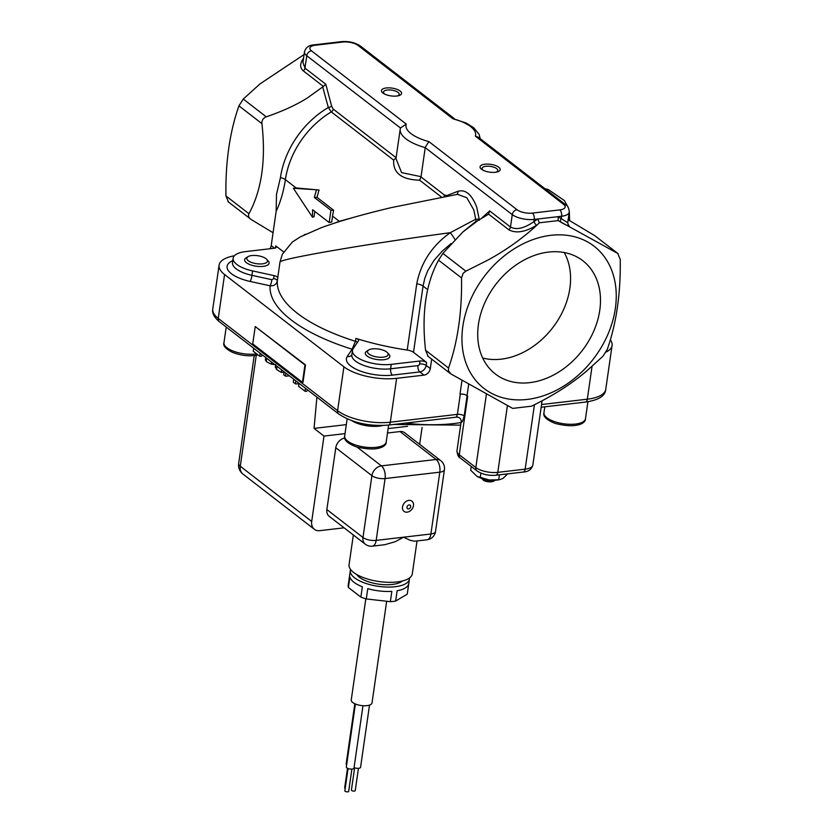 <?xml version="1.0" encoding="UTF-8"?>
<svg xmlns="http://www.w3.org/2000/svg" width="833" height="833" viewBox="0 0 833 833"><rect width="100%" height="100%" fill="white"/><g stroke="black" fill="none" stroke-linecap="round" stroke-linejoin="round"><path stroke-width="1.25" d="M498.759 167.235A10.163 3.936 -171.8 0 1 496.624 172.077A10.163 3.936 -171.8 0 1 482.828 170.088A10.163 3.936 -171.8 0 1 484.025 164.34A10.163 3.936 -171.8 0 1 498.759 167.235M495.739 172.233A7.934 3.072 8.2 0 0 497.822 170.557A7.934 3.072 8.2 0 0 496.697 168.641A7.934 3.072 8.2 0 0 488.065 166.184A7.934 3.072 8.2 0 0 482.109 168.287A7.934 3.072 8.2 0 0 483.64 170.484M400.142 91.005A10.163 3.936 -171.8 0 1 398.007 95.837A10.163 3.936 -171.8 0 1 384.221 93.848A10.163 3.936 -171.8 0 1 385.408 88.1A10.163 3.936 -171.8 0 1 400.142 91.005M397.122 95.993A7.934 3.072 8.2 0 0 399.205 94.316A7.934 3.072 8.2 0 0 398.08 92.401A7.934 3.072 8.2 0 0 389.448 89.943A7.934 3.072 8.2 0 0 383.503 92.057A7.934 3.072 8.2 0 0 385.023 94.254M478.434 324.454A71.555 54.426 -52.3 0 1 519.375 262.759A71.555 54.426 -52.3 0 1 581.528 259.771A71.555 54.426 -52.3 0 1 582.163 350.651A71.555 54.426 -52.3 0 1 494.042 372.924A71.555 54.426 -52.3 0 1 478.434 324.454M482.692 358.013A70.087 53.312 127.7 0 0 552.623 327.817A70.087 53.312 127.7 0 0 564.243 252.534M344.091 527.82L319.789 530.663A11.298 8.59 -52.3 0 1 314.364 529.288A11.298 8.59 -52.3 0 1 311.698 521.468L324.006 436.086L314.062 428.391L316.904 397.133M407.243 594.158L395.644 601.062L397.133 590.753A29.853 11.568 8.2 0 0 408.722 583.85L407.243 594.158A29.853 11.568 8.2 0 0 407.295 593.835L409.419 579.112A29.853 11.568 8.2 0 0 409.44 577.998M390.354 601.676L366.281 598.937L367.769 588.629A29.853 11.568 8.2 0 0 391.843 591.368L390.354 601.676A29.853 11.568 8.2 0 0 395.644 601.062M360.866 597.105L348.392 587.463L349.881 577.154A29.853 11.568 8.2 0 0 362.355 586.796L360.866 597.105A29.853 11.568 8.2 0 0 366.281 598.937M348.267 585.005A29.853 11.568 8.2 0 0 348.204 585.318A29.853 11.568 8.2 0 0 348.392 587.463M402.516 506.912A6.456 4.904 -52.3 0 1 408.836 500.383A6.456 4.904 -52.3 0 1 413.47 505.631A6.456 4.904 -52.3 0 1 407.15 512.16A6.456 4.904 -52.3 0 1 402.516 506.912M372.33 546.156A9.684 5.04 -96.7 0 0 376.172 540.388L385.085 478.559A9.684 5.04 -96.7 0 0 381.389 465.876A9.684 7.362 127.7 0 0 371.903 475.664A9.684 3.748 8.2 0 0 385.085 478.559L439.814 472.165A9.684 3.748 8.2 0 0 444.416 469.697A9.684 9.684 0 0 0 440.761 460.659A9.684 7.362 127.7 0 0 436.107 459.483A9.684 5.04 83.3 0 1 439.814 472.165L430.9 533.995A9.684 5.04 83.3 0 1 427.048 539.774A9.684 9.684 0 0 0 435.513 531.537A9.684 3.748 -171.8 0 1 430.9 533.995L376.172 540.388A9.684 3.748 -171.8 0 1 362.99 537.504A9.684 7.362 127.7 0 0 365.281 544.199A9.684 9.684 0 0 0 372.33 546.156L384.763 544.709L395.331 541.669L403.536 537.191L410.232 540.336L414.678 541.211M354.629 767.766L351.411 790.028A1.937 0.75 8.2 0 0 351.693 790.496A1.937 0.75 8.2 0 0 353.796 791.1A1.937 0.75 8.2 0 0 355.243 790.579L358.461 768.318M347.496 768.286L344.685 787.747A1.937 0.75 8.2 0 0 345.195 788.372M348.059 768.526L344.852 790.798A1.937 0.75 8.2 0 0 346.653 791.819A1.937 0.75 8.2 0 0 348.683 791.35L351.89 769.078M354.837 703.739L346.164 763.923A3.873 1.499 8.2 0 0 346.643 764.798M354.067 767.516A3.873 1.499 8.2 0 0 358.138 768.328A3.873 1.499 8.2 0 0 360.564 767.308L369.519 705.103M355.399 703.989L346.33 766.964A3.873 1.499 8.2 0 0 349.943 769.005A3.873 1.499 8.2 0 0 353.994 768.068L362.98 705.697M365.833 598.802L351.245 699.97A10.485 4.061 8.2 0 0 352.734 702.511A10.485 4.061 8.2 0 0 364.146 705.759A10.485 4.061 8.2 0 0 372.007 702.969L386.668 601.259M350.62 569.522A29.853 11.568 8.2 0 0 350.329 570.605A29.853 11.568 8.2 0 0 354.566 577.81A29.853 11.568 8.2 0 0 387.033 587.057A29.853 11.568 8.2 0 0 409.419 579.112M356.711 574.499A24.199 9.382 8.2 0 0 359.356 577.259A24.199 9.382 8.2 0 0 381.899 584.527A24.199 9.382 8.2 0 0 402.193 581.059M353.348 534.973L349.058 564.701A31.946 12.38 8.2 0 0 353.588 572.427A31.946 12.38 8.2 0 0 385.7 582.205A31.946 12.38 8.2 0 0 411.544 575.832A31.946 12.38 8.2 0 0 412.304 573.822L417.041 540.94M387.491 433.014L399.986 431.556A9.684 7.362 -52.3 0 1 404.63 432.723L440.761 460.659M365.281 544.199L329.15 516.273A9.684 7.362 -52.3 0 1 326.869 509.567L335.772 447.738A9.684 7.362 -52.3 0 1 344.758 438.012M407.514 426.329L388.126 428.599M345.018 433.629L324.006 436.086M346.309 424.632L314.062 428.391M422.102 427.402L419.655 444.343M262.478 263.842A10.433 4.04 -171.8 0 1 250.004 261.791A10.433 4.04 -171.8 0 1 247.984 256.668A10.433 4.04 -171.8 0 1 257.689 255.7A10.433 4.04 -171.8 0 1 266.727 259.365A10.433 4.04 -171.8 0 1 262.478 263.842M266.727 259.365L268.257 261.073A12.37 4.79 -171.8 0 1 263.218 266.373A12.37 4.79 -171.8 0 1 248.432 263.946A12.37 4.79 -171.8 0 1 246.037 257.866L247.984 256.668M381.566 425.517A20.492 7.945 -171.8 0 1 353.234 421.227M386.668 351.984A10.433 4.04 -171.8 0 1 387.439 352.682A10.433 4.04 -171.8 0 1 377.245 357.024A10.433 4.04 -171.8 0 1 368.696 349.985A10.433 4.04 -171.8 0 1 377.536 348.902A10.433 4.04 -171.8 0 1 386.668 351.984M387.439 352.682L388.969 354.389A12.37 4.79 -171.8 0 1 376.88 359.533A12.37 4.79 -171.8 0 1 366.749 351.193L368.696 349.985M352.088 420.832A20.971 8.132 8.2 0 0 382.795 425.496M471.218 466.449L470.676 470.218L477.111 476.434L489.294 479.985L499.248 479.725A16.139 6.248 -171.8 0 1 489.294 479.985A16.139 6.248 -171.8 0 1 477.361 476.57A16.139 6.248 -171.8 0 1 477.226 476.497M500.081 479.548L502.976 478.392L507.693 473.862M499.415 474.831L498.717 479.725M480.901 473.113L480.245 477.621M482.494 479.152L480.828 477.903M482.484 479.183L483.681 480.495A6.456 2.499 -171.8 0 0 493.792 481.11L495.26 480.204A8.07 3.124 -171.8 0 1 482.484 479.183L482.567 478.642M274.744 364.542L271.246 364.156L266.237 361.543L265.55 359.492M289.343 375.829L287.021 376.099A8.07 6.133 -52.3 0 1 285.375 376.068L283.668 374.746L284.095 371.768M284.043 372.132L282.179 372.351A8.07 6.133 -52.3 0 1 281.283 372.393L276.618 369.55L275.452 367.155M281.648 369.873L281.283 372.393M262.135 354.785L261.375 356.264A8.07 6.133 -52.3 0 1 259.729 356.243L253.263 351.234L253.69 348.256M260.156 353.265L259.729 356.243M298.964 383.638L297.069 383.867A8.07 6.133 -52.3 0 1 295.423 383.836L293.289 382.191L293.726 379.213M295.85 380.858L295.423 383.836M307.45 389.823L306.7 391.302A8.07 6.133 -52.3 0 1 305.045 391.271L298.578 386.273L299.005 383.295M305.472 388.303L305.045 391.271M285.802 373.09L285.375 376.068M302.452 382.347L252.732 343.904L255.231 326.536L304.951 364.969L302.452 382.347L302.993 382.274L305.503 364.906L304.951 364.969M305.503 364.906L255.231 326.536M464.168 415.959A4.842 1.874 8.2 0 0 457.4 414.365L390.313 422.196A4.842 2.52 -96.7 0 1 388.386 425.09L456.411 417.146C459.306 417.052 460.909 418.416 461.222 421.248A4.842 4.457 3.5 0 1 461.222 421.248L461.222 421.248A4.842 4.457 3.5 0 1 461.18 421.592C461.742 423.195 462.731 421.311 464.168 415.959L467.094 395.675M460.326 394.051L457.4 414.365C456.401 417.031 456.276 417.76 457.025 416.542M461.971 380.431L460.003 394.082A5.165 1.999 -171.8 0 1 467.032 395.623L467.698 396.144L459.254 454.735A16.139 6.248 -171.8 0 1 456.963 450.83L461.201 421.394A16.139 6.248 8.2 0 0 461.18 421.592M477.33 220.964L476.153 221.224L473.79 209.874L466.782 197.692L457.473 194.339L391.448 207.584C362.417 214.466 338.979 221.193 321.142 227.763L300.296 236.884L292.425 241.955L282.283 254.336L279.982 262.124L277.92 276.462A140.371 54.395 8.2 0 0 277.753 277.962A4.842 1.874 8.2 0 0 274.099 275.629L252.586 270.923A25.813 10.006 -171.8 0 1 233.136 258.178A25.813 10.006 -171.8 0 1 245.433 251.618L274.161 248.255A4.842 1.874 8.2 0 0 276.462 247.026A4.842 1.874 8.2 0 0 275.775 245.86L283.564 251.878M352.463 350.433L351.818 354.879A25.813 10.006 -171.8 0 0 364.198 365.572A25.813 10.006 -171.8 0 0 390.635 368.79L391.281 364.365A25.813 10.006 8.2 0 1 364.844 361.158A25.813 10.006 8.2 0 1 352.463 350.433A25.813 10.006 8.2 0 1 353.161 348.673L358.45 340.843A4.842 1.874 8.2 0 0 358.575 340.51A4.842 1.874 8.2 0 0 355.889 338.375A140.371 54.395 8.2 0 0 407.222 350.058A8.07 3.124 -171.8 0 1 413.501 352.338L426.6 362.459A4.842 1.874 8.2 0 0 420.009 361.012L419.582 363.959A1.614 1.229 -52.3 0 1 417.999 365.593L390.635 368.79A4.842 2.52 -96.7 0 0 392.489 375.121L419.853 371.924A4.842 2.52 83.3 0 1 417.999 365.593M391.281 364.365L420.009 361.012M423.997 375.131A6.456 4.904 127.7 0 0 430.317 368.603L426.173 365.406A6.456 4.904 127.7 0 1 419.853 371.924L423.997 375.131L396.633 378.328A38.724 15.004 -171.8 0 1 343.914 366.791L224.577 274.536A38.724 15.004 -171.8 0 1 219.089 265.175A38.724 15.004 -171.8 0 1 234.344 255.783M601.374 253.055A89.922 68.4 -52.3 0 1 547.416 394.321A89.922 68.4 -52.3 0 1 468.51 304.732A89.922 68.4 -52.3 0 1 601.374 253.055M274.578 248.203L271.214 245.6A6.456 4.904 -52.3 0 1 269.975 248.744M271.214 245.6L276.15 211.343C280.44 202.263 283.522 191.705 285.386 179.657L296.1 187.935L293.362 188.258L316.425 189.768L314.374 197.473L330.94 210.291L329.181 222.546L312.604 209.729L312.469 217.215L293.362 188.258M273.068 232.709L251.431 219.683C248.775 217.944 247.942 215.945 248.932 213.717C261.708 190.205 266.029 160.175 261.916 123.617C261.729 120.296 263.166 118.036 266.248 116.839C282.804 111.133 296.538 104.823 307.471 97.898L322.704 86.934L328.327 107.478A79.812 60.705 127.7 0 0 280.45 177.627L276.494 194.349L276.15 211.343M430.317 368.603L431.681 359.106M352.796 349.329A4.842 4.384 34 0 1 352.12 349.225L347.236 356.493A30.654 11.881 8.2 0 0 358.752 370.414A30.654 11.881 8.2 0 0 392.489 375.121M357.472 342.29A4.842 1.874 8.2 0 0 355.462 341.322L352.12 349.225A146.827 56.894 8.2 0 1 270.1 285.813A4.842 0.823 102.3 0 0 271.881 279.701L251.951 275.338A25.813 10.006 -171.8 0 1 232.501 262.603L233.136 258.178M610.308 339.781A38.724 15.004 -171.8 0 1 612.078 345.466A38.724 15.004 -171.8 0 1 606.122 352.036M232.782 260.677A30.654 11.881 8.2 0 0 250.171 281.45L270.1 285.813C273.995 286.094 276.4 284.459 277.327 280.908A4.842 1.874 8.2 0 0 273.682 278.576L271.881 279.701M316.425 189.768L319.039 190.007A77.448 58.914 127.7 0 0 317.061 197.4L333.637 210.218A77.448 58.914 127.7 0 0 332.554 216.122L331.711 222.026L329.181 222.546M314.812 211.436L314.051 216.715L312.469 217.215M279.982 262.124C278.118 259.209 365.375 244.121 450.278 232.688C432.035 245.714 420.863 262.759 416.76 283.803L407.222 350.058M531.496 406.192L512.67 408.389L451.049 374.017L448.425 370.747L448.55 368.04C457.754 341.78 462.086 311.75 461.534 277.941L463.179 273.234L465.876 271.173L487.961 260.042C505.954 250.254 522.426 238.488 537.379 224.754L539.367 222.796L558.235 220.599L617.732 253.44L620.231 259.407C620.783 293.216 616.451 323.246 607.247 349.506L602.915 356.285L586.12 371.497C570.907 384.315 552.695 395.883 531.496 406.192M421.04 176.658L401.6 172.629L395.977 158.582L400.225 129.084A40.338 15.629 8.2 0 0 425.215 147.639L421.009 176.95L419.624 180.178L441.532 197.119M317.061 197.4L314.374 197.473M333.637 210.218L330.94 210.291M296.1 187.935L316.071 189.747M352.224 217.757L339.281 221.318A8.07 6.831 -110.9 0 1 339.333 221.62M413.501 352.338L423.049 286.083L424.799 278.284L427.714 270.777L434.003 260.406L442.208 251.129L451.111 243.538M304.076 54.562L260.063 83.852L243.267 99.065L238.925 105.843C229.721 132.103 225.389 162.133 225.941 195.942L228.44 201.919M303.566 58.133C299.828 63.547 299.724 67.785 303.243 70.836L323.433 86.455L322.704 86.934M280.45 177.627A8.07 3.124 -171.8 0 1 285.386 179.657A77.448 58.914 -52.3 0 1 331.305 111.903A3.228 2.457 127.7 0 0 333.221 109.081L331.669 106.28A3.228 0.718 165.4 0 1 328.327 107.478L331.305 111.903L393.686 160.123C392.905 172.983 401.558 179.668 419.624 180.178M476.393 221.599A3.228 0.739 58.9 0 1 476.153 221.224L463.877 231.105M479.36 220.276L479.173 219.037L475.591 219.277L450.278 232.688A8.07 1.229 54.5 0 1 454.912 239.498M446.904 196.151A3.228 2.728 69.1 0 0 446.842 195.536L444.499 195.109L421.009 176.95M443.874 196.692A3.228 2.457 127.7 0 0 444.499 195.109M393.686 160.123L396.123 157.708M323.433 86.455L325.797 84.227L304.972 68.129L302.941 62.454L304.472 51.833A16.139 6.248 8.2 0 0 306.763 55.738L400.454 127.97L400.225 129.084A40.338 15.629 8.2 0 1 400.361 128.428M594.752 235.666L618.211 253.742L594.752 235.666L567.96 219.62M488.502 214.164L489.669 210.916L510.483 227.013A3.228 2.457 -52.3 0 1 508.755 229.721C515.856 233.646 525.134 232.178 536.577 225.295L537.379 224.754M425.215 147.649L512.274 214.622A16.139 6.248 8.2 0 0 534.245 219.423L537.774 219.017L533.922 221.62A3.228 0.833 -124.1 0 0 536.577 225.295M563.525 204.293A4.842 3.686 127.7 0 1 565.857 204.876L478.319 137.206L475.393 136.154L563.525 204.293A11.298 4.373 -171.8 0 1 559.755 209.895L532.391 213.092A4.842 2.52 -96.7 0 1 534.245 219.423L533.922 221.62C524.238 228.388 516.429 230.179 510.483 227.013L512.274 214.622A4.842 3.686 -52.3 0 1 517.012 209.718L428.88 141.589L425.257 147.337M568.21 224.764L567.752 222.734L558.068 216.642L558.235 220.599M539.367 222.796L537.774 219.017L561.598 216.236L561.286 218.423A3.228 2.083 -61 0 0 561.203 222.421C568.408 226.337 570.688 227.034 568.054 224.514M303.243 70.836A3.228 2.457 127.7 0 0 304.972 68.129L306.763 55.738A4.842 3.686 -52.3 0 1 311.5 50.844L406.265 124.096L400.454 127.97M480.172 138.642L479.1 134.3L473.623 127.657L466.053 122.972L452.777 118.671A35.173 13.63 8.2 0 1 475.393 136.154M487.846 214.612L478.111 220.453L462.971 231.886L442.885 253.399L438.543 260.167C425.778 283.678 421.446 313.708 425.569 350.266L428.068 356.243M251.431 219.683L227.961 201.617M456.578 194.537A3.228 2.728 69.1 0 0 457.89 191.33L446.842 195.536M410.679 506.703A2.187 1.666 -52.3 0 1 407.649 508.755A2.187 1.666 -52.3 0 1 408.149 505.298A2.187 1.666 -52.3 0 1 410.679 506.703M399.986 431.556L436.107 459.483L381.389 465.876L357.055 447.061M335.772 447.738L371.903 475.664L362.99 537.504L326.869 509.567M311.698 521.468L240.268 466.251A11.298 4.373 -171.8 0 1 238.665 463.523A11.298 11.298 0 0 0 242.934 474.06A11.298 8.59 -52.3 0 1 240.268 466.251L256.262 355.285M256.637 353.848A20.971 8.132 -171.8 0 1 255.502 354.004A20.971 8.132 -171.8 0 1 234.021 351.401A20.971 8.132 -171.8 0 1 223.962 342.686L226.222 327.025M344.675 436.003C343.592 439.762 347.351 443.333 355.93 446.707C378.067 452.381 386.71 446.092 386.2 441.99A20.971 8.132 -171.8 0 1 364.271 447.04A20.971 8.132 -171.8 0 1 344.675 436.003L347.142 418.884M543.959 412.731C542.877 416.49 546.635 420.061 555.215 423.435C577.352 429.11 585.995 422.831 585.474 418.718A20.971 8.132 -171.8 0 1 563.556 423.768A20.971 8.132 -171.8 0 1 543.959 412.731L544.813 406.816M277.077 366.343L276.618 369.55M271.548 362.063L271.246 364.156M266.695 358.325L266.237 361.543M461.045 422.529A96.815 37.516 -171.8 0 1 405.317 423.112M585.391 402.079C598.552 400.184 605.331 395.935 605.758 389.344A38.724 15.004 -171.8 0 1 587.317 399.194A4.842 2.52 83.3 0 1 585.391 402.079L541.169 407.243M592.044 366.426L587.317 399.194L541.554 404.536M388.386 425.09C368.79 426.527 352.244 422.831 338.729 414.011L219.402 321.757A4.842 3.686 -52.3 0 1 218.256 318.404A38.724 15.004 -171.8 0 1 212.769 309.043L219.089 265.175M338.729 414.011A4.842 3.686 -52.3 0 1 337.584 410.659L218.256 318.404L224.577 274.536M396.633 378.328L390.313 422.196A38.724 15.004 -171.8 0 1 337.584 410.659L343.914 366.791M460.399 458.088A4.842 3.686 -52.3 0 1 459.254 454.735L475.82 467.542A4.842 3.686 -52.3 0 0 476.965 470.895L460.399 458.088C458.494 457.307 457.348 454.891 456.963 450.83M534.442 404.734L525.154 469.156A4.842 2.52 83.3 0 1 523.228 472.051C528.351 471.78 531.558 469.458 532.839 465.053A16.139 6.248 -171.8 0 1 525.154 469.156L497.79 472.353A16.139 6.248 -171.8 0 1 475.82 467.542L486.368 394.384M476.965 470.895C482.265 474.404 488.565 475.851 495.864 475.237A4.842 2.52 -96.7 0 0 497.79 472.353L507.401 405.692M311.5 50.844A11.298 4.373 -171.8 0 1 315.28 45.232L342.644 42.046A11.298 4.373 -171.8 0 1 358.013 45.409L452.777 118.671M406.265 124.096A35.173 13.63 8.2 0 0 428.88 141.589M532.391 213.092A11.298 4.373 -171.8 0 1 517.012 209.718M467.032 395.623L468.656 384.325M426.6 362.459L426.173 365.406A4.842 1.874 8.2 0 0 419.582 363.959M351.88 354.775L351.818 354.879A4.842 4.384 34 0 1 347.236 356.493M355.889 338.375L355.462 341.322A140.371 54.395 -171.8 0 1 277.327 280.908L277.753 277.962M416.76 283.803A8.07 3.124 8.2 0 1 423.049 286.083L427.745 289.717M250.171 281.45A4.842 0.823 102.3 0 0 251.951 275.338L252.586 270.923M274.099 275.629L273.682 278.576M275.775 245.86L275.473 247.953M305.482 234.24L303.972 234.968M332.554 216.122L339.281 221.318L334.21 223.254M266.248 116.839L243.267 99.065M396.102 157.697L333.221 109.081M331.669 106.28L325.797 84.227M560.536 222.047L561.203 222.421M488.555 214.112L508.755 229.721M489.669 210.916L481.484 218.319M448.55 368.04L425.569 350.266M248.932 213.717L225.941 195.942M238.925 105.843L261.916 123.617M438.543 260.167L461.534 277.941M342.644 42.046A4.842 2.52 83.3 0 0 341.436 41.65L314.083 44.847A4.842 2.52 83.3 0 1 315.28 45.232M341.436 41.65C348.746 41.046 355.045 42.493 360.345 45.992A4.842 3.686 127.7 0 0 358.013 45.409M559.755 209.895A4.842 2.52 -96.7 0 1 561.598 216.236A16.139 6.248 8.2 0 0 569.283 212.123L567.752 222.734M465.876 271.173L442.885 253.399M479.173 219.037L476.715 207.115C471.728 194.36 465.449 189.101 457.89 191.33M350.329 570.605L348.204 585.318M444.416 469.697L435.513 531.537M427.048 539.774L414.615 541.221M254.221 355.576L238.665 463.523M242.934 474.06L314.364 529.288M258.001 354.9L254.471 355.545C247.099 356.295 239.717 355.202 232.313 352.276C225.618 348.86 222.838 345.664 223.962 342.686M386.2 441.99L388.636 425.059M585.474 418.718L587.931 401.725M275.317 367.488L275.744 364.531M265.352 360.064L265.779 357.076M460.67 425.142L393.665 424.466M219.402 321.757C214.143 317.3 211.936 313.062 212.769 309.043M495.864 475.237L523.228 472.051M605.758 389.344L612.078 345.466M532.839 465.053L542.096 400.788M544.855 188.643L548.343 189.56L564.43 200.597L567.981 207.053M569.335 211.728L569.616 220.589M427.673 356.014L450.341 373.538M314.083 44.847C308.96 45.107 305.753 47.439 304.472 51.833M454.287 118.619L360.345 45.992M565.857 204.876C567.752 205.657 568.897 208.073 569.283 212.123"/></g></svg>
